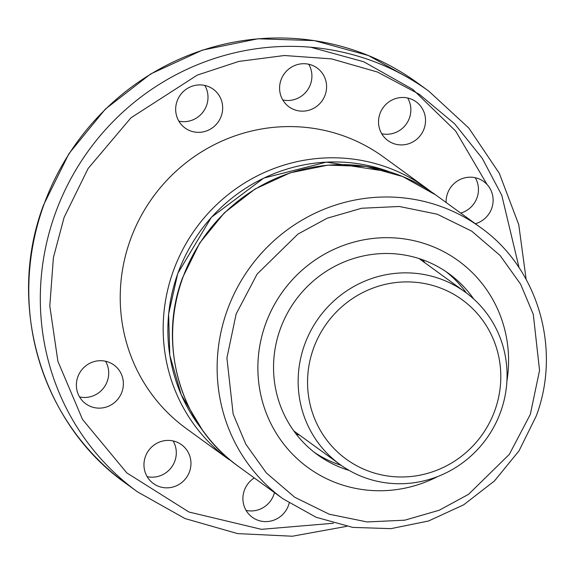 <?xml version="1.0" encoding="UTF-8"?>
<svg xmlns="http://www.w3.org/2000/svg" width="575" height="575" viewBox="0 0 575 575"><rect width="100%" height="100%" fill="white"/><g stroke="black" fill="none" stroke-linecap="round" stroke-linejoin="round"><path stroke-width="0.86" d="M340.026 484.207A127.851 124.013 -54 0 1 308.078 467.64A127.851 124.013 -54 0 1 273.06 307.086A127.851 124.013 -54 0 1 426.427 244.217A127.851 124.013 -54 0 1 458.376 260.784A127.851 124.013 -54 0 1 506.898 381.232A127.851 124.013 126 0 0 458.376 260.784A127.851 124.013 126 0 0 265.557 324.063A127.851 124.013 126 0 0 308.078 467.64A127.851 124.013 126 0 0 437.618 476.582A127.851 124.013 -54 0 1 340.026 484.207M473.678 298.971A111.866 108.51 126 0 0 448.982 273.714A111.866 108.51 126 0 0 421.029 259.217A111.866 108.51 126 0 0 286.832 314.23A111.866 108.51 126 0 0 317.472 454.717A111.866 108.51 126 0 0 345.424 469.214A111.866 108.51 126 0 0 349.118 470.4M339.135 464.643A111.866 108.51 126 0 0 341.112 465.297A111.866 108.51 -54 0 1 314.367 452.374A111.866 108.51 126 0 0 339.135 464.643M466.347 292.927A111.866 108.51 126 0 0 445.798 271.486A111.866 108.51 -54 0 1 466.347 292.927M304.549 344.835A106.54 103.342 -54 0 1 465.232 292.107A106.54 103.342 -54 0 1 500.667 411.757A106.54 103.342 -54 0 1 339.983 464.485A106.54 103.342 -54 0 1 304.549 344.835M313.476 348.486A98.548 95.594 -54 0 1 437.482 286.939A98.548 95.594 -54 0 1 494.881 410.392A98.548 95.594 -54 0 1 370.875 471.938A98.548 95.594 -54 0 1 313.476 348.486M299.697 435.217A111.866 108.51 -54 0 1 296.103 433.996A111.866 108.51 126 0 0 299.697 435.217M422.675 259.799A111.866 108.51 -54 0 1 424.947 262.84A111.866 108.51 126 0 0 422.675 259.799M177.107 101.099A23.97 23.252 126 0 0 185.078 128.017A23.97 23.252 126 0 0 221.231 116.15A23.97 23.252 126 0 0 213.26 89.233A23.97 23.252 126 0 0 177.107 101.099M178.861 121.153A23.97 23.252 126 0 0 206.562 105.498A23.97 23.252 126 0 0 204.808 85.438M475.353 223.74A23.97 23.252 126 0 0 491.675 208.438A23.97 23.252 126 0 0 483.704 181.513A23.97 23.252 126 0 0 447.551 193.38A23.97 23.252 126 0 0 446.128 202.501M460.683 213.081A23.97 23.252 126 0 0 477.013 197.778A23.97 23.252 126 0 0 475.259 177.718M77.812 376.891A23.97 23.252 126 0 0 85.79 403.808A23.97 23.252 126 0 0 121.943 391.942A23.97 23.252 126 0 0 113.965 365.024A23.97 23.252 126 0 0 77.812 376.891M79.566 396.944A23.97 23.252 126 0 0 107.273 381.29A23.97 23.252 126 0 0 105.52 361.229M379.96 113.67A23.97 23.252 126 0 0 387.938 140.588A23.97 23.252 126 0 0 424.091 128.728A23.97 23.252 126 0 0 416.113 101.804A23.97 23.252 126 0 0 379.96 113.67M381.714 133.731A23.97 23.252 126 0 0 409.422 118.069A23.97 23.252 126 0 0 407.668 98.009M281.017 79.911A23.97 23.252 126 0 0 288.995 106.828A23.97 23.252 126 0 0 325.148 94.968A23.97 23.252 126 0 0 317.177 68.044A23.97 23.252 126 0 0 281.017 79.911M282.778 99.964A23.97 23.252 126 0 0 310.478 84.309A23.97 23.252 126 0 0 308.725 64.249M254.272 477.933A23.97 23.252 126 0 0 244.346 490.36A23.97 23.252 126 0 0 252.317 517.277A23.97 23.252 126 0 0 288.47 505.418A23.97 23.252 126 0 0 289.182 503.082M246.1 510.413A23.97 23.252 126 0 0 273.808 494.759A23.97 23.252 126 0 0 274.469 492.61M145.403 456.6A23.97 23.252 126 0 0 153.374 483.518A23.97 23.252 126 0 0 189.527 471.651A23.97 23.252 126 0 0 181.556 444.734A23.97 23.252 126 0 0 145.403 456.6M147.157 476.653A23.97 23.252 126 0 0 174.865 460.999A23.97 23.252 126 0 0 173.111 440.939M383.381 156.91A167.799 162.768 126 0 0 130.302 239.962A167.799 162.768 126 0 0 186.113 428.411L229.066 459.619A167.799 162.768 -54 0 1 173.255 271.17A167.799 162.768 -54 0 1 426.334 188.118L383.381 156.91M310.744 47.236L363.774 61.769L412.828 89.427L455.68 131.078L487.054 184.496M182.685 278.02A167.799 162.768 126 0 0 238.496 466.469C180.988 426.075 157.076 345.252 182.519 277.826L199.748 242.952L224.372 212.8L255.077 188.995L290.195 172.816L327.865 165.147L366.038 166.398L402.665 176.525L435.764 194.968A167.799 162.768 126 0 0 182.685 278.02M480.29 227.319C537.798 267.72 561.703 348.543 536.259 415.969L519.031 450.843L494.407 480.995L463.709 504.8L428.583 520.979L390.921 528.648L352.741 527.397L316.113 517.27L283.022 498.82A167.799 162.768 -54 0 1 227.211 310.371A167.799 162.768 -54 0 1 480.29 227.319L435.764 194.968M530.315 414.402L509.313 454.394L468.496 494.363L439.257 510.226L404.793 520.181L367.094 521.949L329.223 514.208L294.68 497.238L266.362 472.945L245.82 444.223L233.155 414.058L226.902 358.031L236.138 314.022L257.14 274.031L297.958 234.068L327.197 218.205L361.653 208.251L399.359 206.482L437.23 214.216L471.773 231.186L500.092 255.487L520.627 284.208L533.298 314.367L539.551 370.401L530.315 414.402M389.57 171.817A165.14 160.181 126 0 0 177.804 273.527A165.14 160.181 126 0 0 202.199 429.698M526.139 279.364L518.751 224.638L499.308 173.319L468.798 128.038L428.777 91.123A247.703 240.271 126 0 0 55.186 213.728A247.703 240.271 126 0 0 137.569 491.912L185.042 518.564L237.533 533.593L292.352 536.231L346.682 526.355M333.471 523.243L261.431 529.331L188.916 512.009L126.766 472.873L82.534 419.455L57.895 361.308L49.802 306.001L53.396 257.614L64.112 217.379L88.119 168.497L130.985 117.789L197.297 75.088L238.877 61.41L284.395 55.516L331.538 58.887L377.459 72.026L419.276 94.264L454.674 123.855L482.281 158.377L501.767 195.27L519.096 267.763M43.664 205.354A247.703 240.271 126 0 0 126.047 483.539C41.227 423.955 5.937 304.714 43.499 205.153L68.935 153.662L105.297 109.142L150.614 73.988L202.465 50.097L258.053 38.769L314.388 40.609L368.431 55.538L417.256 82.75A247.703 240.271 126 0 0 43.664 205.354M465.232 292.107L419.082 258.577M339.983 464.485L293.832 430.955M283.022 498.82L238.496 466.469M202.256 429.784L181.262 394.817L169.805 355.408L168.604 314.072L177.747 273.463L211.406 217.285L263.702 178.113L326.406 162.121L389.67 171.846M428.777 91.123L417.256 82.75M430.984 191.633L426.334 188.118M137.569 491.912L126.047 483.539"/></g></svg>

